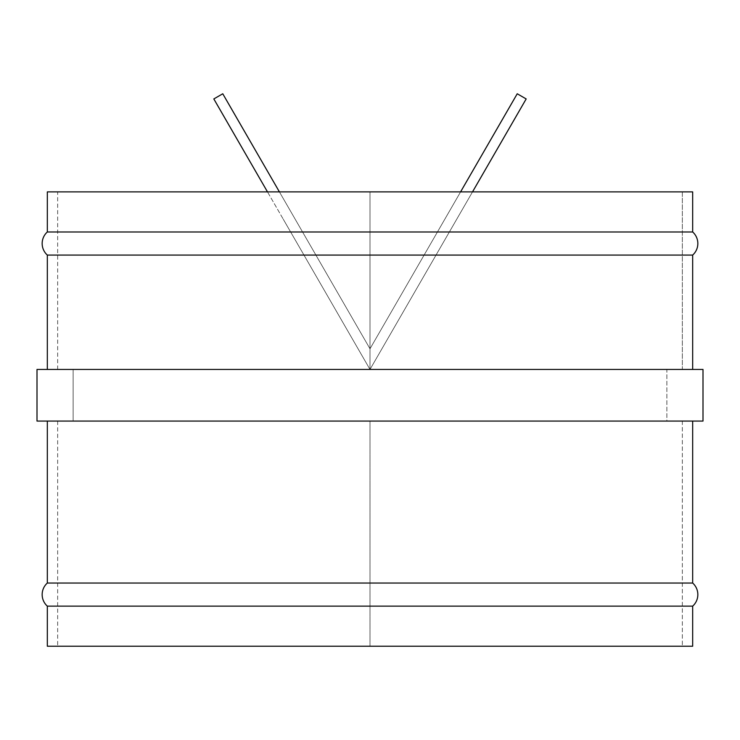 <?xml version="1.0" encoding="UTF-8"?>
<svg xmlns="http://www.w3.org/2000/svg" width="740" height="740" viewBox="0 0 740 740"><rect width="100%" height="100%" fill="white"/><g stroke="black" fill="none" stroke-linecap="round" stroke-linejoin="round"><path stroke-width="0.56" stroke-dasharray="3.7 2.78" d="M370 348.79L370 369.445L370 348.79L500.083 123.478L370 348.79L452.418 206.044L370 348.79L370 369.445L526.177 98.938L370 369.445L456.765 219.16L370 369.445L370 348.79L222.768 93.776L370 348.79M370 369.445L213.823 98.938L370 369.445L283.235 219.16L370 369.445L682.345 369.445L682.345 191.891L370 191.891L370 369.445L682.345 369.445L57.655 369.445L666.86 369.445L666.86 421.069L73.14 421.069L73.14 369.445L666.86 369.445L73.14 369.445L73.14 421.069L666.86 421.069L370 421.069L370 646.224L682.345 646.224L682.345 421.069L370 421.069L682.345 421.069L682.345 646.224L370 646.224L370 421.069L370 646.224L47.323 646.224L692.677 646.224L57.655 646.224L370 646.224L370 421.069L57.655 421.069L666.86 421.069L666.86 369.445L57.655 369.445L370 369.445L370 191.891L692.677 191.891L47.323 191.891L682.345 191.891L57.655 191.891L370 191.891L370 369.445L370 191.891L57.655 191.891L682.345 191.891L682.345 369.445L370 369.445L703 369.445L370 369.445M692.677 421.069L47.323 421.069L692.677 421.069M47.323 606.134L692.677 606.134L47.323 606.134A15.484 15.484 0 0 1 47.323 583.046L692.677 583.046A15.484 15.484 0 0 1 692.677 606.134M692.677 583.046L47.323 583.046M370 646.224L57.655 646.224L370 646.224M682.345 421.069L400.618 421.069L682.345 421.069M73.14 369.445L340.9 369.445L73.14 369.445M692.677 231.981L47.323 231.981L692.677 231.981A15.484 15.484 0 0 1 692.677 255.069L47.323 255.069L692.677 255.069M37 421.069L703 421.069L37 421.069M47.323 421.069L691.123 421.069L47.323 421.069M692.677 369.445L401.626 369.445L692.677 369.445M57.655 421.069L57.655 646.224M57.655 369.445L57.655 191.891"/><path stroke-width="1.11" d="M517.232 93.776L460.585 191.891L517.232 93.776L526.177 98.938L472.509 191.891L526.177 98.938M279.415 191.891L222.768 93.776L279.415 191.891M213.823 98.938L267.492 191.891L213.823 98.938L222.768 93.776M37 369.445L37 421.069L703 421.069L703 369.445L37 369.445L703 369.445L703 421.069L37 421.069L37 369.445M692.677 231.981L692.677 191.891L47.323 191.891L47.323 231.981L692.677 231.981L47.323 231.981A15.484 15.484 0 0 0 47.323 255.069L47.323 369.445L47.323 255.069L692.677 255.069L47.323 255.069A15.484 15.484 0 0 1 47.323 231.981L47.323 191.891L692.677 191.891L692.677 231.981A15.484 15.484 0 0 1 692.677 255.069L692.677 369.445L692.677 255.069M692.677 583.046L692.677 421.069L692.677 583.046L47.323 583.046L692.677 583.046A15.484 15.484 0 0 1 692.677 606.134L47.323 606.134L692.677 606.134L692.677 646.224L692.677 606.134M47.323 583.046L47.323 421.069L47.323 583.046A15.484 15.484 0 0 0 47.323 606.134L47.323 646.224L692.677 646.224L47.323 646.224L47.323 606.134"/></g></svg>
